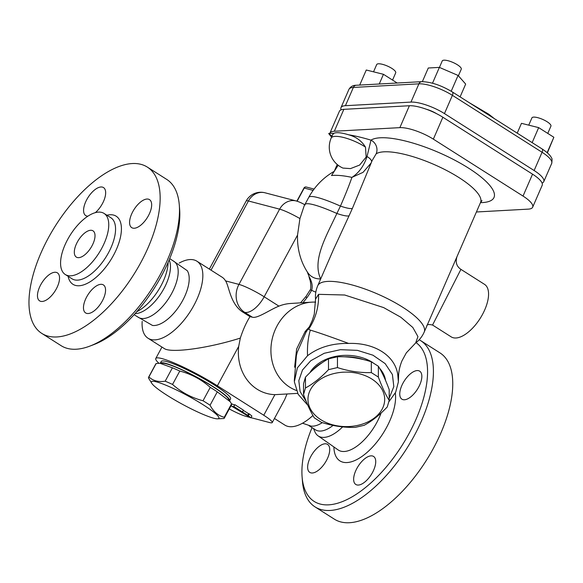 <?xml version="1.0" encoding="UTF-8"?>
<svg xmlns="http://www.w3.org/2000/svg" width="583" height="583" viewBox="0 0 583 583"><rect width="100%" height="100%" fill="white"/><g stroke="black" fill="none" stroke-linecap="round" stroke-linejoin="round"><path stroke-width="0.87" d="M230.985 405.761L250.909 417.865L248.358 415.701L233.819 406.468L233.696 406.934L230.992 405.746M234.57 405.083L231.866 403.895L231.604 404.383M242.426 411.933L243.403 410.126L234.796 404.66L233.819 406.468M243.403 410.126L242.397 412.188M243.373 410.381L248.606 413.697L247.622 415.511M248.606 413.697L249.335 413.894L248.358 415.701M249.335 413.894L251.892 416.058L250.909 417.865M48.229 238.104A98.491 46.13 -57.6 0 0 41.779 333.396A98.491 46.13 -57.6 0 0 133.514 274.979A98.491 46.13 -57.6 0 0 147.353 167.11A98.491 46.13 -57.6 0 0 48.229 238.104M40.686 301.331A16.586 7.768 122.4 0 1 39.615 300.864A16.586 7.768 122.4 0 1 41.947 282.697A16.586 7.768 122.4 0 1 57.396 272.859A16.586 7.768 122.4 0 1 55.706 289.977A16.586 7.768 122.4 0 1 40.686 301.331M102.317 300.974A16.586 7.768 122.4 0 1 85.621 312.925A16.586 7.768 122.4 0 1 87.953 294.758A16.586 7.768 122.4 0 1 103.402 284.919A16.586 7.768 122.4 0 1 102.317 300.974M148.446 199.175A16.586 7.768 122.4 0 1 149.51 199.641A16.586 7.768 122.4 0 1 147.178 217.809A16.586 7.768 122.4 0 1 131.729 227.647A16.586 7.768 122.4 0 1 133.42 210.529A16.586 7.768 122.4 0 1 148.446 199.175M87.887 216.191A16.586 7.768 122.4 0 1 85.73 215.586A16.586 7.768 122.4 0 1 86.816 199.539A16.586 7.768 122.4 0 1 103.512 187.58A16.586 7.768 122.4 0 1 104.634 198.533A16.586 7.768 122.4 0 1 95.321 212.664M67.643 239.504A36.182 16.951 -57.6 0 0 65.274 274.513A36.182 16.951 -57.6 0 0 98.972 253.051A36.182 16.951 -57.6 0 0 104.058 213.422A36.182 16.951 -57.6 0 0 67.643 239.504M135.067 313.639L135.46 313.625A33.173 15.537 -57.6 0 0 161.491 292.739A33.173 15.537 -57.6 0 0 169.31 260.302L169.157 259.938M134.134 314.667L138.317 317.327A33.173 15.537 -57.6 0 0 171.708 293.417A33.173 15.537 -57.6 0 0 173.88 261.315L169.697 258.655M136.786 311.694A36.897 17.286 -57.6 0 0 168.13 262.328M77.335 257.533A15.552 7.287 122.4 0 1 76.329 257.096A15.552 7.287 122.4 0 1 78.516 240.065A15.552 7.287 122.4 0 1 93.003 230.839A15.552 7.287 122.4 0 1 91.414 246.886A15.552 7.287 122.4 0 1 77.335 257.533M147.353 167.11L166.68 179.382A98.491 46.13 122.4 0 1 179.302 205.136A98.491 46.13 122.4 0 1 89.789 346.134A98.491 46.13 122.4 0 1 61.106 345.675L41.779 333.396M89.789 346.134L93.892 344.575A94.344 44.191 -57.6 0 0 179.644 209.516L179.302 205.136M302.511 423.207L311.001 426.086A33.173 15.537 -57.6 0 0 322.333 422.646M329.883 133.186A25.936 7.273 -156.5 0 1 334.321 131.248L399.865 127.641L409.383 105.742L343.846 109.342A25.936 7.273 23.5 0 0 339.401 111.287L329.883 133.186A25.936 7.273 -156.5 0 0 329.796 133.434A82.283 23.087 -156.5 0 0 328.681 133.522L330.707 136.079M399.865 127.641A25.936 7.273 -156.5 0 1 433.351 139.148L523.024 196.077L532.541 174.171A25.936 7.273 23.5 0 1 542.19 185.292L532.665 207.191A25.936 7.273 -156.5 0 0 523.024 196.077M409.383 105.742A25.936 7.273 23.5 0 1 442.869 117.241L532.541 174.171M372.187 160.5L376.152 153.825A10.37 9.78 57.1 0 0 370.985 140.146L367.035 156.506C364.011 165.834 358.968 172.801 351.913 177.392L363.063 172.342L371.072 163.051M338.176 165.259L331.516 175.549A59.845 16.79 23.5 0 1 351.913 177.392C349.173 185.314 345.355 194.875 340.443 206.083L336.887 213.473C325.831 236.938 312.094 260.113 320.65 278.929A61.681 28.895 122.4 0 1 307.525 272.261L307.525 272.261A66.353 66.353 0 0 1 305.937 269.689A62.308 54.445 104.7 0 1 297.534 235.08L299.932 218.567L304.107 206.025A66.353 66.353 0 0 1 304.843 204.618A66.353 8.679 28.4 0 1 336.887 213.473A24.88 4.198 24.6 0 0 349.042 215.819L352.387 208.423A24.88 4.19 24.7 0 1 340.443 206.083A66.353 8.679 28.4 0 0 308.75 197.389L304.843 204.618M352.387 208.423L372.194 160.478M388.978 401.636L395.675 392.235L398.386 381.858L397.774 374.629L398.524 377.186C398.553 371.808 399.712 366.335 402 360.768L406.336 352.839L415.621 343.008C419.388 340.122 422.252 336.471 424.213 332.048A58.052 16.288 -156.5 0 0 377.463 293.963A58.052 16.288 -156.5 0 0 317.728 285.757L333.374 249.772L349.042 215.819M371.575 161.892A10.37 3.666 22.8 0 0 367.035 156.506M415.635 343.001L417.945 336.595L412.815 327.464L400.812 317.232L383.643 307.591L344.691 295.005L318.558 294.335L315.534 299.152L314.273 314.208L312.401 320.125L309.442 326.713L305.149 331.508L296.623 349.057L294.619 367.195M296.266 390.428A45.612 39.855 -75.3 0 1 277.144 325.759A45.612 39.855 -75.3 0 1 311.592 302.162A45.612 39.855 -75.3 0 1 315.68 302.14M311.592 302.162L290.553 303.481A45.612 39.855 104.7 0 0 278.914 306.133C269.9 309.697 257.227 318.865 252.301 317.167L249.99 316.649C246.296 322.486 243.075 329.628 240.327 338.082L238.709 346.338A45.612 39.855 104.7 0 0 274.906 394.655L297.643 393.379M302.985 302.701L306.796 297.862A12.44 1.669 -143.5 0 1 306.082 296.346L300.536 302.854M306.796 297.862A29.026 13.598 -57.6 0 0 311.635 290.203A12.44 1.756 -151.9 0 0 309.937 290.239C311.635 289.161 310.389 280.066 309.806 279.723L309.201 277.501A12.44 5.779 161.2 0 1 309.245 276.881L308.924 276.145L309.201 277.501M315.84 292.076A73.247 34.31 -57.6 0 1 311.635 290.203C312.845 286.428 312.051 281.983 309.245 276.881M307.219 271.773L308.924 276.145M249.99 316.649L242.098 311.635C230.132 303.4 229.01 285.721 225.555 280.889A45.612 21.367 -57.6 0 0 222.014 277.136L196.916 261.206A45.612 21.367 122.4 0 1 190.51 311.162A45.612 21.367 122.4 0 1 148.016 338.22A45.612 21.367 122.4 0 1 142.172 321.415M278.914 306.133L264.172 296.776A20.733 2.711 -151.6 0 0 238.957 284.402L225.555 280.889M297.534 235.08L264.172 296.776A20.733 9.714 122.4 0 1 244.641 312.306A20.733 18.117 -75.3 0 1 238.957 284.402L279.636 209.159A20.733 2.711 28.4 0 1 299.932 218.567M211.024 270.155L248.424 200.982A16.586 14.495 -75.3 0 1 265.003 192.791L265.003 192.791A16.586 16.586 0 0 0 246.208 200.946L209.355 269.098M265.003 192.791L296.215 200.967A16.586 14.495 104.7 0 0 279.636 209.159L248.424 200.982A16.586 2.172 -151.6 0 0 246.208 200.946M179.214 263.064A45.612 21.367 122.4 0 1 193.979 259.931A45.612 21.367 122.4 0 1 196.916 261.206M274.447 418.492L284.81 425.073A45.612 21.367 -57.6 0 0 312.933 415.482M287.025 394.042L284.672 399.581L272.246 422.566A20.733 2.711 28.4 0 1 269.477 422.522L251.011 417.676M148.016 338.22L164.209 348.503C170.79 353.415 208.415 348.262 240.327 338.082M274.906 394.655L263.764 415.256L217.372 385.8A45.612 5.968 -151.6 0 0 155.785 358.479A45.612 5.968 -151.6 0 0 158.926 363.282M229.272 408.931A20.733 2.711 28.4 0 0 246.062 416.379L250.129 417.45M263.764 415.256A20.733 2.711 28.4 0 1 272.246 422.566M297.199 352.263L306.162 331.88L309.442 326.713M307.03 330.75L306.162 331.88A10.37 0.765 32.4 0 1 305.149 331.508M460.891 269.346L484.524 284.351A31.103 14.568 122.4 0 1 480.159 318.42A31.103 14.568 122.4 0 1 451.184 336.865L432.557 325.037L460.913 269.361C456.591 266.453 455.279 262.241 456.97 256.695L427.682 324.068M331.166 138.084L332.711 134.527L333.906 133.325A22.81 6.398 23.5 0 1 348.372 134.731C355.878 136.677 361.584 140.802 365.483 147.12L366.153 157.075L359.638 165.062L350.507 168.604L342.95 168.079A22.81 22.81 0 0 1 331.166 138.084A22.81 6.398 23.5 0 1 344.262 137.661A22.81 6.398 23.5 0 1 365.483 147.12M532.665 207.191A25.936 7.273 -156.5 0 1 528.227 209.137L476.406 211.986M331.997 136.16L328.681 133.522M334.146 171.475L337.236 164.493M306.308 401.665L300.121 391.594L298.809 380.648L302.497 369.979L310.783 360.717L324.192 353.291L340.414 349.683L357.386 350.354L372.967 355.2L385.166 363.624L392.41 374.556L393.824 386.587L389.189 398.211M309.879 372.756A39.396 27.984 0.1 0 1 372.61 362.458A39.396 27.984 0.1 0 1 372.726 362.531M379.548 368.245A39.396 27.984 0.1 0 1 383.789 374.577A39.396 27.984 0.1 0 1 385.552 380.451M348.656 343.438C332.354 343.161 318.646 347.257 307.525 355.732L297.381 367.837L294.335 381.763L298.175 394.341L307.831 405.236M318.558 294.335A58.052 54.889 -103 0 1 308.596 329.286L310.316 330.116C317.735 332.303 330.517 336.748 348.656 343.445C373.368 342.483 394.873 354.807 397.774 374.629M341.106 109.852A25.936 7.273 23.5 0 1 340.989 107.636A25.936 7.273 23.5 0 1 345.428 105.691L410.971 102.091A25.936 7.273 23.5 0 1 444.457 113.59L534.13 170.528A25.936 7.273 23.5 0 1 543.771 181.641A25.936 7.273 23.5 0 1 542.073 183.077M426.516 109.305A12.44 3.491 23.5 0 1 436.616 113.7M359.711 85.074L366.262 70.011L383.454 74.303L397.183 83.012M379.241 84.003L383.454 74.303M373.535 71.826L376.691 64.56A10.37 2.908 23.5 0 1 378.469 63.787A10.37 2.908 23.5 0 1 389.721 67.162A10.37 2.908 23.5 0 1 395.704 72.831L392.556 80.075M422.362 81.642L428.286 68L439.385 67.395L458.078 75.433L465.671 84.083L460.104 96.887M451.198 91.254L458.078 75.433M432.513 83.201L439.385 67.395M439.429 67.409L442.235 60.96A10.37 2.908 23.5 0 1 457.393 64.779A10.37 2.908 23.5 0 1 461.248 69.224L458.391 75.797M517.208 133.143L521.472 123.334L538.67 127.626L553.85 137.267L547.379 152.848M547.16 152.651L553.85 137.267M532.148 142.624L538.67 127.626M528.752 125.148L531.907 117.89A10.37 2.908 23.5 0 1 542.569 119.355A10.37 2.908 23.5 0 1 550.92 126.154L547.772 133.405M384.867 378.87A39.396 27.984 -179.9 0 0 383.789 376.042A39.396 27.984 -179.9 0 0 382.164 373.113M363.573 359.609A39.396 27.984 -179.9 0 0 344.203 356.832M322.457 362.524A39.396 27.984 -179.9 0 0 313.013 369.87M320.781 419.665A38.361 27.248 -179.9 0 0 383.884 404.93A38.361 27.248 -179.9 0 0 334.329 373.47A38.361 27.248 -179.9 0 0 320.781 419.665M378.36 377.07C381.967 386.82 385.574 394.596 389.182 400.397L387.258 406.963C379.577 415.045 371.896 421.145 364.222 425.277L355.251 427.368C343.963 427.674 332.674 425.998 321.393 422.347L314.346 417.88C310.739 412.079 307.132 404.303 303.524 394.553L305.456 387.986C313.129 383.862 320.81 377.755 328.491 369.673L337.455 367.582C348.736 371.233 360.024 372.901 371.32 372.595L378.36 377.07L378.374 366.27L371.327 361.795L371.32 372.595M378.374 366.27C381.982 372.071 385.589 379.854 389.196 389.619L389.182 400.397M371.327 361.795C360.039 358.137 348.758 356.453 337.47 356.76L337.455 367.582M337.47 356.76L328.499 358.851L328.491 369.673M328.499 358.851C320.825 362.976 313.144 369.075 305.463 377.165L305.456 387.986M305.463 377.165L303.539 383.731L303.524 394.553M225.672 395.522A39.396 5.152 -151.6 0 0 187.806 372.493A39.396 5.152 -151.6 0 0 160.281 363.245L161.258 361.438A39.396 5.152 28.4 0 1 214.442 385.035A39.396 5.152 28.4 0 1 226.649 393.714A39.396 5.152 28.4 0 1 230.562 398.91L229.585 400.718A39.396 5.152 -151.6 0 0 225.672 395.522M203.197 404.799A38.361 5.014 -151.6 0 0 166.505 385.458A38.361 5.014 -151.6 0 0 151.762 383.315A38.361 5.014 -151.6 0 0 182.77 404.478A38.361 5.014 -151.6 0 0 217.459 418.834A38.361 5.014 -151.6 0 0 203.197 404.799M224.273 418.179L231.509 404.799A43.025 5.626 -151.6 0 0 231.509 403.895L230.241 401.753L217.299 391.842A43.025 5.626 -151.6 0 0 213.903 389.641A43.025 5.626 -151.6 0 0 210.259 387.374C201.426 379.482 191.268 374.046 179.783 371.058L172.546 384.437C181.379 392.33 191.537 397.766 203.022 400.754A43.025 5.626 28.4 0 1 206.666 403.021A43.025 5.626 28.4 0 1 210.062 405.229C213.473 411.693 218.21 415.715 224.266 417.275A43.025 5.626 28.4 0 1 224.273 418.179A43.025 5.626 28.4 0 1 223.945 418.507L217.459 418.834M210.259 387.374L203.022 400.754M179.783 371.058A43.025 5.626 -151.6 0 0 172.415 367.807L165.178 381.195A43.025 5.626 28.4 0 1 172.546 384.437M172.415 367.807L159.924 363.245L156.142 363.544L148.905 376.931C153.001 380.801 158.423 382.222 165.178 381.195M151.762 383.315L148.578 378.156A43.025 5.626 28.4 0 1 148.578 377.252A43.025 5.626 28.4 0 1 148.905 376.931M156.142 363.544A43.025 5.626 -151.6 0 0 155.814 363.872L148.578 377.252M231.509 403.895L224.266 417.275M217.299 391.842L210.062 405.229M230.241 401.753L228.325 398.736A38.361 5.014 -151.6 0 0 212.977 386.718A38.361 5.014 -151.6 0 0 162.628 363.216L159.924 363.245M398.422 380.626L398.517 377.434M294.298 380.772L296.368 355.776L297.199 352.241M172.648 260.535L187.252 270.68A33.173 15.537 122.4 0 1 182.719 300.405A33.173 15.537 122.4 0 1 152.484 325.445L137.085 316.547M303.947 188.054L304.224 188.054A2.077 1.815 -75.3 0 1 306.294 187.034A2.077 2.077 0 0 0 303.947 188.054L296.864 201.15M416.08 342.651A94.344 44.191 122.4 0 1 386.033 467.253A94.344 44.191 122.4 0 1 302.089 476.756A94.344 44.191 122.4 0 1 312.036 427.616M402.977 399.639A16.586 7.768 122.4 0 1 401.913 399.173A16.586 7.768 122.4 0 1 403.596 382.062A16.586 7.768 122.4 0 1 418.623 370.708A16.586 7.768 122.4 0 1 419.687 371.167A16.586 7.768 122.4 0 1 418.004 388.285A16.586 7.768 122.4 0 1 402.977 399.639M356.883 468.411A16.586 7.768 122.4 0 1 373.579 456.453A16.586 7.768 122.4 0 1 372.493 472.5A16.586 7.768 122.4 0 1 355.798 484.458A16.586 7.768 122.4 0 1 356.883 468.411M326.502 443.925A16.586 7.768 122.4 0 1 327.573 444.392A16.586 7.768 122.4 0 1 325.882 461.51A16.586 7.768 122.4 0 1 310.863 472.857A16.586 7.768 122.4 0 1 309.792 472.398A16.586 7.768 122.4 0 1 311.482 455.279A16.586 7.768 122.4 0 1 326.502 443.925M313.523 428.563L314.878 431.733A36.897 17.286 -57.6 0 0 318.085 435.858A36.897 17.286 -57.6 0 0 342.644 426.873M302.089 476.756L302.431 481.135A98.491 46.13 -57.6 0 0 315.046 506.897A98.491 46.13 -57.6 0 0 406.781 448.473A98.491 46.13 -57.6 0 0 420.62 340.603A98.491 46.13 -57.6 0 0 419.184 339.765M315.046 506.897L334.38 519.169A98.491 46.13 -57.6 0 0 426.115 460.745A98.491 46.13 -57.6 0 0 439.954 352.875L420.62 340.603M309.077 425.743L315.578 429.868A33.173 15.537 -57.6 0 0 333.082 425.408M68.131 276.327A40.329 18.889 -57.6 0 0 110.515 260.375A40.329 18.889 -57.6 0 0 106.915 215.236M104.058 213.422L110.865 217.743A36.182 16.951 122.4 0 1 105.778 257.373A36.182 16.951 122.4 0 1 72.081 278.834L65.274 274.513M334.321 131.248L343.846 109.342M433.351 139.148L442.869 117.241M376.152 153.825A58.052 16.288 23.5 0 1 438.671 166.57A58.052 16.288 23.5 0 1 480.552 202.461L482.017 200.625M480.465 202.651A68.422 19.195 -156.5 0 0 461.153 163.677A68.422 19.195 -156.5 0 0 370.985 140.146A82.283 23.087 -156.5 0 0 348.372 134.731M242.098 311.635L244.641 312.306L252.301 317.167M238.709 346.338L217.372 385.8M333.906 133.325A82.283 23.087 -156.5 0 0 329.796 133.434M444.457 113.59L452.393 95.342L542.066 152.272A25.936 7.273 23.5 0 1 551.707 163.393L543.771 181.641M534.13 170.528L542.066 152.272A4.147 1.946 -57.6 0 0 542.022 148.898C549.565 153.883 551.044 156.82 551.452 157.855C552.116 158.037 552.203 159.88 551.707 163.393M340.989 107.636L348.925 89.381A25.936 7.273 23.5 0 1 353.364 87.443L418.907 83.835A25.936 7.273 23.5 0 1 452.393 95.342A4.147 1.946 -57.6 0 0 452.357 91.968L542.022 148.898M345.428 105.691L353.364 87.443A4.147 3.476 -93.1 0 1 356.228 85.264L421.771 81.664A4.147 3.476 -93.1 0 0 418.907 83.835L410.971 102.091M310.316 330.116C308.086 337.71 307.154 346.251 307.525 355.732M297.104 201.222L304.224 188.054L313.122 190.386M333.899 446.957A46.319 21.695 -57.6 0 0 367.152 452.342A46.319 21.695 -57.6 0 0 395.303 392.993M381.085 413.012A38.033 17.818 122.4 0 1 338.104 449.908L318.085 435.858M317.728 285.757C315.884 290.086 315.155 294.546 315.534 299.152M306.082 296.346L309.937 290.239M296.215 200.967C300.267 202.126 304.034 204.283 305.062 204.946M480.552 202.461L456.97 256.695M427.951 323.441L424.213 332.048M432.593 325.052C429.256 324.272 427.332 324.41 426.843 325.452M427.747 323.922L427.966 323.434M330.503 135.868L331.61 137.049M469.206 102.659L488.787 114.224L494.275 118.575M452.357 91.968C441.28 85.322 431.085 81.89 421.771 81.664M356.228 85.264C352.955 85.249 350.521 86.619 348.925 89.381M334.248 171.315A66.353 66.353 0 0 0 308.75 197.389M306.294 187.034L314.084 189.074M161.95 347.067L155.785 358.479"/></g></svg>
